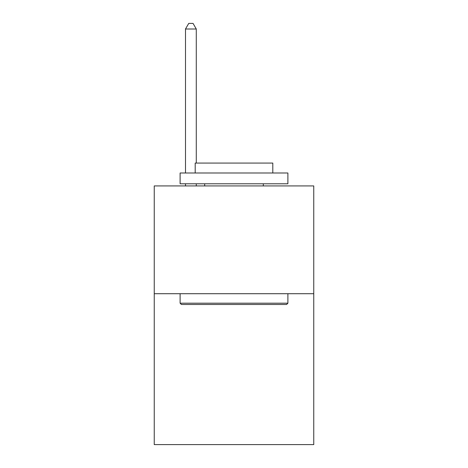 <?xml version="1.0" encoding="UTF-8"?>
<svg xmlns="http://www.w3.org/2000/svg" width="468" height="468" viewBox="0 0 468 468"><rect width="100%" height="100%" fill="white"/><g stroke="black" fill="none" stroke-linecap="round" stroke-linejoin="round"><path stroke-width="0.7" d="M313.759 293.711L313.759 444.6L154.241 444.6L154.241 185.931L313.759 185.931L313.759 293.711L154.241 293.711M181.403 304.487L180.11 303.194L287.89 303.194L286.597 304.487L181.403 304.487M287.89 172.996L287.89 183.778L180.11 183.778L180.11 172.996L287.89 172.996M195.197 172.996L195.197 163.08L272.803 163.08L272.803 172.996M287.89 293.711L287.89 303.194M180.11 293.711L180.11 303.194M263.314 183.778L263.314 185.931M204.686 183.778L204.686 185.931M196.279 163.08L196.279 29.004L185.498 29.004L185.498 172.996M185.498 183.778L185.498 185.931M196.279 183.778L196.279 185.931M185.498 29.004L188.733 23.4L193.044 23.4L196.279 29.004"/></g></svg>
